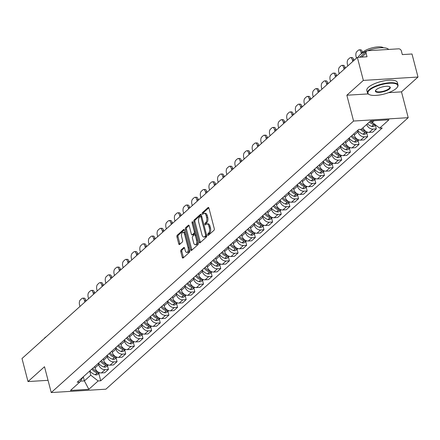 <?xml version="1.0" encoding="UTF-8"?>
<svg xmlns="http://www.w3.org/2000/svg" width="440" height="440" viewBox="0 0 440 440"><rect width="100%" height="100%" fill="white"/><g stroke="black" fill="none" stroke-linecap="round" stroke-linejoin="round"><path stroke-width="0.66" d="M207.653 234.982A0.869 0.429 -93.5 0 0 208.087 235.505A0.869 0.429 -93.5 0 0 208.241 235.433L214.022 230.247A1.238 0.616 -93.5 0 0 214.269 228.624L208.94 208.17A1.238 0.616 -93.5 0 0 208.318 207.422A1.238 0.616 -93.5 0 0 208.098 207.521L202.323 212.707A0.869 0.429 -93.5 0 0 202.147 213.846A0.869 0.429 -93.5 0 0 202.582 214.368A0.869 0.429 -93.5 0 0 202.736 214.297L203.484 213.626A3.966 1.969 -93.5 0 1 204.188 213.306A3.966 1.969 -93.5 0 1 206.173 215.699L206.619 217.404A3.966 1.969 -93.5 0 1 205.821 222.602L205.079 223.278A0.869 0.429 -93.5 0 0 204.903 224.411A0.869 0.429 -93.5 0 0 205.337 224.939A0.869 0.429 -93.5 0 0 205.491 224.868L206.239 224.197A3.966 1.969 -93.5 0 1 206.943 223.878A3.966 1.969 -93.5 0 1 208.923 226.27L209.369 227.975A3.966 1.969 -93.5 0 1 208.577 233.173L207.829 233.844A0.869 0.429 -93.5 0 0 207.653 234.982M206.943 223.878L208.032 223.806A3.966 1.969 -93.5 0 1 210.018 226.204L210.463 227.904A3.966 1.969 -93.5 0 1 209.671 233.107L208.923 233.778A0.869 0.429 -93.5 0 0 208.747 234.916A0.869 0.429 -93.5 0 0 208.764 234.966M208.802 207.801L203.418 212.641A0.869 0.429 -93.5 0 0 203.242 213.78A0.869 0.429 -93.5 0 0 203.258 213.829M204.188 213.306L205.282 213.24A3.966 1.969 -93.5 0 1 207.268 215.633L207.708 217.338A3.966 1.969 -93.5 0 1 206.916 222.536L206.168 223.207A0.869 0.429 -93.5 0 0 205.997 224.345A0.869 0.429 -93.5 0 0 206.008 224.4M181.022 249.992A1.238 0.616 -93.5 0 0 180.774 251.62L182.27 257.356A1.238 0.616 -93.5 0 0 182.892 258.104A1.238 0.616 -93.5 0 0 183.112 258.005L189.524 252.241A1.238 0.616 -93.5 0 0 189.772 250.619L184.443 230.164A1.238 0.616 -93.5 0 0 183.827 229.416A1.238 0.616 -93.5 0 0 183.607 229.515L177.188 235.279A1.238 0.616 -93.5 0 0 176.941 236.902L178.745 243.837A1.238 0.616 -93.5 0 0 179.366 244.585A1.238 0.616 -93.5 0 0 179.586 244.481L182.331 242.017A1.238 0.616 -93.5 0 0 182.578 240.394L181.687 236.957A3.311 1.645 -93.5 0 1 182.936 232.342A3.311 1.645 -93.5 0 1 184.597 234.344L188.1 247.808A3.311 1.645 -93.5 0 1 186.852 252.423A3.311 1.645 -93.5 0 1 185.191 250.421L184.608 248.177A1.238 0.616 -93.5 0 0 183.986 247.429A1.238 0.616 -93.5 0 0 183.766 247.528L181.022 249.992L182.116 249.926A1.238 0.616 -93.5 0 0 181.869 251.554L183.365 257.29A1.238 0.616 -93.5 0 0 183.502 257.653M388.548 92.659L401.495 91.861L418 77.038L363.352 80.404L346.847 95.227L353.573 121.044L51.233 392.552L44.506 366.735L28 381.563L22 358.523L357.352 57.365L367.026 56.771L366.091 53.18L361.73 57.096M363.352 80.404L357.352 57.365M199.177 242.171A1.238 0.616 -93.5 0 0 199.799 242.919A1.238 0.616 -93.5 0 0 200.019 242.82L206.437 237.056A1.238 0.616 -93.5 0 0 206.685 235.433L201.355 214.979A1.238 0.616 -93.5 0 0 200.734 214.231A1.238 0.616 -93.5 0 0 200.514 214.33L194.101 220.094A1.238 0.616 -93.5 0 0 193.853 221.716L199.177 242.171L200.272 242.105A1.238 0.616 -93.5 0 0 200.409 242.468M197.978 244.651L191.565 250.415A1.238 0.616 -93.5 0 1 191.345 250.514A1.238 0.616 -93.5 0 1 190.724 249.766L185.394 229.312A1.238 0.616 -93.5 0 1 185.642 227.684L188.392 225.22A1.238 0.616 -93.5 0 1 188.612 225.121A1.238 0.616 -93.5 0 1 189.228 225.869L191.389 234.163A1.238 0.616 -93.5 0 0 192.011 234.911A1.238 0.616 -93.5 0 0 192.231 234.812L194.051 233.178A1.238 0.616 -93.5 0 0 194.299 231.55L192.049 222.915A0.869 0.429 -93.5 0 1 192.379 221.705A0.869 0.429 -93.5 0 1 192.814 222.233L198.226 243.029A1.238 0.616 -93.5 0 1 197.978 244.651M418 77.038L412 53.999L402.325 54.599L401.39 51.007A2.525 2.035 48.1 0 0 398.602 48.829L367.675 50.732A2.525 2.035 48.1 0 0 366.591 51.172A2.525 2.035 48.1 0 0 366.091 53.18M401.495 91.861L408.216 117.678L105.88 389.186L51.233 392.552M28 381.563L48.048 380.325M363.017 127.738A5.803 4.686 48.1 0 0 369.32 132.369L372.977 129.085A5.803 4.686 -131.9 0 1 366.674 124.454M372.977 129.085L376.31 128.882L375.331 125.125M369.32 132.369L372.653 132.165L376.31 128.882M366.691 132.886L367.67 136.642L364.337 136.846A5.803 4.686 -131.9 0 1 357.918 131.829L357.572 130.482M353.914 133.766L354.266 135.113A5.803 4.686 48.1 0 0 360.679 140.129L364.012 139.92L367.67 136.642M358.05 140.646L359.029 144.397L355.691 144.606A5.803 4.686 -131.9 0 1 349.277 139.59L348.925 138.243M345.274 141.526L345.62 142.874A5.803 4.686 48.1 0 0 352.039 147.889L355.372 147.68L359.029 144.397M349.409 148.406L350.383 152.157L347.05 152.367A5.803 4.686 -131.9 0 1 340.637 147.351L340.285 146.003M336.627 149.287L336.98 150.634A5.803 4.686 48.1 0 0 343.398 155.65L346.731 155.441L350.383 152.157M340.764 156.167L341.743 159.918L338.409 160.127A5.803 4.686 -131.9 0 1 331.997 155.111L331.645 153.764M327.987 157.047L328.339 158.395A5.803 4.686 48.1 0 0 334.752 163.411L338.085 163.202L341.743 159.918M332.123 163.928L333.102 167.679L329.769 167.888A5.803 4.686 -131.9 0 1 323.356 162.871L323.004 161.524M319.347 164.808L319.699 166.155A5.803 4.686 48.1 0 0 326.111 171.171L329.445 170.962L333.102 167.679M323.483 171.688L324.462 175.439L321.129 175.648A5.803 4.686 -131.9 0 1 314.71 170.632L314.364 169.285M310.706 172.568L311.058 173.916A5.803 4.686 48.1 0 0 317.471 178.931L320.804 178.722L324.462 175.439M314.842 179.448L315.821 183.2L312.488 183.409A5.803 4.686 -131.9 0 1 306.07 178.393L305.723 177.045M302.066 180.329L302.418 181.676A5.803 4.686 48.1 0 0 308.831 186.687L312.164 186.483L315.821 183.2M306.202 187.209L307.18 190.96L303.842 191.169A5.803 4.686 -131.9 0 1 297.429 186.153L297.077 184.806M293.425 188.089L293.772 189.431A5.803 4.686 48.1 0 0 300.19 194.447L303.523 194.244L307.18 190.96M297.561 194.97L298.534 198.721L295.202 198.924A5.803 4.686 -131.9 0 1 288.789 193.908L288.437 192.566M284.779 195.85L285.131 197.191A5.803 4.686 48.1 0 0 291.55 202.208L294.882 202.004L298.534 198.721M288.915 202.725L289.894 206.481L286.561 206.685A5.803 4.686 -131.9 0 1 280.148 201.669L279.796 200.327M276.139 203.61L276.49 204.952A5.803 4.686 48.1 0 0 282.904 209.968L286.236 209.764L289.894 206.481M280.274 210.485L281.254 214.242L277.921 214.445A5.803 4.686 -131.9 0 1 271.507 209.429L271.156 208.087M267.498 211.365L267.85 212.713A5.803 4.686 48.1 0 0 274.263 217.729L277.596 217.525L281.254 214.242M271.634 218.246L272.613 222.002L269.28 222.206A5.803 4.686 -131.9 0 1 262.862 217.19L262.515 215.842M258.858 219.126L259.21 220.473A5.803 4.686 48.1 0 0 265.623 225.489L268.956 225.286L272.613 222.002M262.994 226.006L263.973 229.763L260.639 229.966A5.803 4.686 -131.9 0 1 254.221 224.95L253.875 223.603M250.217 226.886L250.569 228.234A5.803 4.686 48.1 0 0 256.982 233.25L260.315 233.046L263.973 229.763M254.353 233.767L255.327 237.523L251.994 237.727A5.803 4.686 -131.9 0 1 245.581 232.711L245.229 231.363M241.577 234.647L241.923 235.994A5.803 4.686 48.1 0 0 248.341 241.01L251.674 240.806L255.327 237.523M245.713 241.527L246.686 245.284L243.353 245.487A5.803 4.686 -131.9 0 1 236.94 240.471L236.588 239.124M232.931 242.407L233.282 243.755A5.803 4.686 48.1 0 0 239.701 248.771L243.034 248.567L246.686 245.284M237.066 249.288L238.046 253.044L234.713 253.248A5.803 4.686 -131.9 0 1 228.299 248.232L227.948 246.884M224.29 250.168L224.642 251.515A5.803 4.686 48.1 0 0 231.055 256.531L234.388 256.328L238.046 253.044M228.426 257.048L229.405 260.805L226.072 261.008A5.803 4.686 -131.9 0 1 219.659 255.992L219.307 254.645M215.65 257.928L216.002 259.276A5.803 4.686 48.1 0 0 222.415 264.291L225.748 264.088L229.405 260.805M219.786 264.809L220.764 268.565L217.431 268.769A5.803 4.686 -131.9 0 1 211.013 263.753L210.667 262.405M207.009 265.689L207.361 267.036A5.803 4.686 48.1 0 0 213.774 272.052L217.107 271.849L220.764 268.565M211.145 272.569L212.124 276.326L208.791 276.529A5.803 4.686 -131.9 0 1 202.373 271.513L202.026 270.166M198.369 273.449L198.721 274.797A5.803 4.686 48.1 0 0 205.134 279.812L208.466 279.609L212.124 276.326M202.505 280.329L203.478 284.086L200.145 284.29A5.803 4.686 -131.9 0 1 193.732 279.274L193.38 277.926M189.728 281.21L190.075 282.557A5.803 4.686 48.1 0 0 196.493 287.573L199.826 287.37L203.478 284.086M193.864 288.09L194.838 291.847L191.505 292.05A5.803 4.686 -131.9 0 1 185.091 287.034L184.74 285.687M181.082 288.97L181.434 290.318A5.803 4.686 48.1 0 0 187.853 295.334L191.186 295.125L194.838 291.847M185.218 295.851L186.197 299.602L182.864 299.811A5.803 4.686 -131.9 0 1 176.451 294.795L176.099 293.447M172.441 296.731L172.794 298.078A5.803 4.686 48.1 0 0 179.207 303.094L182.54 302.885L186.197 299.602M176.578 303.611L177.556 307.362L174.224 307.571A5.803 4.686 -131.9 0 1 167.811 302.555L167.459 301.208M163.801 304.491L164.153 305.839A5.803 4.686 48.1 0 0 170.566 310.855L173.899 310.645L177.556 307.362M167.937 311.372L168.916 315.123L165.583 315.332A5.803 4.686 -131.9 0 1 159.165 310.316L158.818 308.968M155.161 312.252L155.513 313.599A5.803 4.686 48.1 0 0 161.926 318.615L165.259 318.406L168.916 315.123M159.297 319.132L160.276 322.883L156.943 323.092A5.803 4.686 -131.9 0 1 150.524 318.076L150.178 316.729M146.52 320.012L146.872 321.36A5.803 4.686 48.1 0 0 153.285 326.375L156.618 326.166L160.276 322.883M150.656 326.893L151.63 330.644L148.297 330.853A5.803 4.686 -131.9 0 1 141.884 325.837L141.531 324.489M137.88 327.773L138.226 329.12A5.803 4.686 48.1 0 0 144.645 334.136L147.978 333.927L151.63 330.644M142.01 334.653L142.989 338.404L139.656 338.613A5.803 4.686 -131.9 0 1 133.243 333.597L132.891 332.25M129.234 335.533L129.586 336.881A5.803 4.686 48.1 0 0 136.004 341.891L139.337 341.688L142.989 338.404M133.37 342.414L134.349 346.165L131.016 346.368A5.803 4.686 -131.9 0 1 124.603 341.358L124.251 340.01M120.593 343.293L120.945 344.636A5.803 4.686 48.1 0 0 127.358 349.652L130.691 349.448L134.349 346.165M124.729 350.168L125.708 353.925L122.375 354.129A5.803 4.686 -131.9 0 1 115.962 349.113L115.61 347.77M111.953 351.054L112.305 352.396A5.803 4.686 48.1 0 0 118.718 357.412L122.051 357.209L125.708 353.925M116.089 357.929L117.068 361.686L113.735 361.889A5.803 4.686 -131.9 0 1 107.316 356.873L106.97 355.531M103.312 358.815L103.664 360.157A5.803 4.686 48.1 0 0 110.077 365.173L113.41 364.969L117.068 361.686M107.448 365.69L108.427 369.446L105.094 369.65A5.803 4.686 -131.9 0 1 98.675 364.634L98.329 363.292M94.672 366.57L95.024 367.917A5.803 4.686 48.1 0 0 101.437 372.933L104.77 372.73L108.427 369.446M371.872 120.846L372.273 122.37L374.121 120.709M80.399 381.139L84.387 380.897L90.761 375.172L98.148 380.952L88.842 389.312L70.483 390.44L79.788 382.085L77.22 382.245L358.732 129.437L361.3 129.278L370.607 120.923L388.966 119.79L379.66 128.15L372.273 122.37M98.148 380.952L100.716 380.793L382.228 127.991L379.66 128.15M353.573 121.044L408.216 117.678M346.847 95.227L368.132 93.918M83.314 376.772L84.387 380.897L88.842 389.312M90.761 375.172L89.683 371.047M98.808 373.45L100.716 380.793M79.788 382.085L83.094 376.97M201.218 214.615L195.19 220.028A1.238 0.616 -93.5 0 0 194.942 221.65L200.272 242.105M205.425 236.005A0.869 0.429 -93.5 0 0 205.596 234.867L200.921 216.915A0.869 0.429 -93.5 0 0 200.486 216.387A0.869 0.429 -93.5 0 0 200.332 216.458L199.546 217.168A3.966 1.969 -93.5 0 0 198.748 222.365L201.949 234.641A3.966 1.969 -93.5 0 0 203.929 237.034A3.966 1.969 -93.5 0 0 204.633 236.715L205.425 236.005L206.514 235.939A0.869 0.429 -93.5 0 0 206.707 235.543M201.713 216.354A0.869 0.429 -93.5 0 0 201.581 216.321A0.869 0.429 -93.5 0 0 201.427 216.392M203.929 237.034L205.024 236.962A3.966 1.969 -93.5 0 0 205.728 236.643L204.633 236.715M206.514 235.939L205.728 236.643M189.096 225.506L186.736 227.618A1.238 0.616 -93.5 0 0 186.489 229.246L191.818 249.695A1.238 0.616 -93.5 0 0 191.956 250.063M192.874 234.773A1.238 0.616 -93.5 0 0 193.105 234.845A1.238 0.616 -93.5 0 0 193.325 234.746L195.146 233.107A1.238 0.616 -93.5 0 0 195.454 232.364M193.633 242.77A3.311 1.645 -93.5 0 0 195.288 244.772A3.311 1.645 -93.5 0 0 196.543 240.157L195.305 235.417A1.238 0.616 -93.5 0 0 194.684 234.669A1.238 0.616 -93.5 0 0 194.464 234.768L192.643 236.401A1.238 0.616 -93.5 0 0 192.396 238.029L193.633 242.77M195.288 244.772L196.383 244.706A3.311 1.645 -93.5 0 0 197.835 241.511M196.064 234.713A1.238 0.616 -93.5 0 0 195.778 234.597A1.238 0.616 -93.5 0 0 195.558 234.702M184.47 247.814L182.116 249.926M186.852 252.423L187.946 252.357A3.311 1.645 -93.5 0 0 189.393 249.161M185.213 233.107A3.311 1.645 -93.5 0 0 184.03 232.276L182.936 232.342M184.311 229.801L178.282 235.213A1.238 0.616 -93.5 0 0 178.035 236.836L179.839 243.766A1.238 0.616 -93.5 0 0 179.977 244.134M369.446 121.963A9.592 7.744 48.1 0 0 373.742 124.586L373.901 124.636A3.185 2.574 48.1 0 0 375.293 124.735M367.428 123.778A9.592 7.744 48.1 0 0 371.718 126.401L371.882 126.451A3.185 2.574 48.1 0 0 374.314 126.038L375.546 124.933M373.56 123.376A9.592 7.744 -131.9 0 1 370.332 121.171M362.543 52.547L362.417 52.074A3.784 1.881 -93.5 0 0 360.525 49.786L359.106 49.874A3.784 1.881 -93.5 0 0 358.435 50.177L356.824 51.623A3.784 1.881 86.5 0 0 356.07 56.584L356.477 58.152M359.106 49.874A3.784 1.881 -93.5 0 1 360.998 52.157L361.416 53.752M360.421 129.333A9.592 7.744 48.1 0 0 365.101 132.347L365.261 132.396A3.185 2.574 48.1 0 0 367.488 132.143M357.715 130.35A9.592 7.744 48.1 0 0 363.077 134.162L363.236 134.211A3.185 2.574 48.1 0 0 365.668 133.799L367.51 132.149M366.3 131.648A3.185 2.574 -131.9 0 1 366.146 131.599L365.986 131.549A9.592 7.744 -131.9 0 1 361.691 128.931M353.936 60.434L353.777 59.835A3.784 1.881 -93.5 0 0 351.885 57.547L350.466 57.635A3.784 1.881 -93.5 0 0 349.789 57.937L348.183 59.384A3.784 1.881 86.5 0 0 347.43 64.344L347.837 65.912M350.466 57.635A3.784 1.881 -93.5 0 1 352.358 59.917L352.764 61.485M351.098 136.296A9.592 7.744 48.1 0 0 356.455 140.107L356.62 140.157A3.185 2.574 48.1 0 0 358.848 139.904M349.074 138.111A9.592 7.744 48.1 0 0 354.437 141.922L354.596 141.972A3.185 2.574 48.1 0 0 357.027 141.559L358.87 139.909M357.66 139.409A3.185 2.574 -131.9 0 1 357.506 139.359L357.346 139.31A9.592 7.744 -131.9 0 1 351.984 135.498M345.296 68.195L345.136 67.59A3.784 1.881 -93.5 0 0 343.244 65.307L341.82 65.395A3.784 1.881 -93.5 0 0 341.149 65.698L339.543 67.144A3.784 1.881 86.5 0 0 338.784 72.105L339.196 73.672M341.82 65.395A3.784 1.881 -93.5 0 1 343.717 67.678L344.124 69.245M347.98 147.917A3.185 2.574 48.1 0 0 350.207 147.664L348.387 149.32A3.185 2.574 48.1 0 1 345.956 149.732L347.815 147.868A9.592 7.744 48.1 0 1 342.452 144.056M349.014 147.163A3.185 2.574 -131.9 0 1 348.865 147.12L348.7 147.07A9.592 7.744 -131.9 0 1 343.343 143.259M336.655 75.955L336.495 75.35A3.784 1.881 -93.5 0 0 334.604 73.068L333.179 73.156A3.784 1.881 -93.5 0 0 332.508 73.458L330.902 74.899A3.784 1.881 86.5 0 0 330.143 79.866L330.555 81.433M340.434 145.871A9.592 7.744 48.1 0 0 345.796 149.683L345.956 149.732M333.179 73.156A3.784 1.881 -93.5 0 1 335.077 75.438L335.484 77.005M339.339 155.678A3.185 2.574 48.1 0 0 341.567 155.424L339.746 157.08A3.185 2.574 48.1 0 1 337.315 157.493L339.174 155.628A9.592 7.744 48.1 0 1 333.812 151.816M340.373 154.924A3.185 2.574 -131.9 0 1 340.225 154.88L340.06 154.831A9.592 7.744 -131.9 0 1 334.697 151.019M328.009 83.716L327.855 83.111A3.784 1.881 -93.5 0 0 325.958 80.828L324.539 80.916A3.784 1.881 -93.5 0 0 323.868 81.219L322.262 82.66A3.784 1.881 86.5 0 0 321.502 87.626L321.909 89.194M331.793 153.632A9.592 7.744 48.1 0 0 337.156 157.443L337.315 157.493M324.539 80.916A3.784 1.881 -93.5 0 1 326.43 83.199L326.843 84.766M325.171 159.577A9.592 7.744 48.1 0 0 330.534 163.389L330.693 163.438A3.185 2.574 48.1 0 0 332.926 163.185M323.147 161.392A9.592 7.744 48.1 0 0 328.51 165.204L328.675 165.253A3.185 2.574 48.1 0 0 331.106 164.84L332.943 163.191M331.733 162.685A3.185 2.574 -131.9 0 1 331.584 162.641L331.419 162.591A9.592 7.744 -131.9 0 1 326.057 158.78M319.368 91.476L319.215 90.871A3.784 1.881 -93.5 0 0 317.317 88.589L315.898 88.677A3.784 1.881 -93.5 0 0 315.227 88.979L313.621 90.42A3.784 1.881 86.5 0 0 312.862 95.387L313.269 96.954M315.898 88.677A3.784 1.881 -93.5 0 1 317.79 90.959L318.202 92.526M369.512 90.151A15.395 4.895 165.4 0 0 369.226 94.573A15.395 4.895 165.4 0 0 382.514 94.446A15.395 4.895 165.4 0 0 396.176 88.506A15.395 4.895 165.4 0 0 397.293 87.263A15.395 4.895 165.4 0 0 388.174 83.375A15.395 4.895 165.4 0 0 369.512 90.151M369.023 94.463A15.774 5.016 -14.6 0 1 368.797 94.353A15.774 5.016 -14.6 0 1 367.493 92.956A15.774 5.016 -14.6 0 1 369.094 89.821A15.774 5.016 -14.6 0 1 385.699 83.226A15.774 5.016 -14.6 0 1 398.019 85.003A15.774 5.016 -14.6 0 1 397.557 86.862A15.774 5.016 -14.6 0 1 397.419 87.065M376.178 89.738A7.695 2.448 -14.6 0 1 383.009 86.768A7.695 2.448 -14.6 0 1 389.653 86.702A7.695 2.448 -14.6 0 1 389.51 88.918A7.695 2.448 -14.6 0 1 380.182 92.301A7.695 2.448 -14.6 0 1 375.623 90.359A7.695 2.448 -14.6 0 1 376.178 89.738M375.771 90.156A7.321 2.327 165.4 0 0 375.672 90.822A7.321 2.327 165.4 0 0 381.392 91.647A7.321 2.327 165.4 0 0 389.092 88.589A7.321 2.327 165.4 0 0 389.834 87.137A7.321 2.327 165.4 0 0 389.422 86.597M358.353 57.305A15.774 5.016 -14.6 0 1 359.986 54.857A15.774 5.016 -14.6 0 1 366.911 50.941M362.049 53.339A11.357 3.614 -14.6 0 1 363.116 51.959A11.357 3.614 -14.6 0 1 373.813 47.449A11.357 3.614 -14.6 0 1 383.444 47.767M367.493 92.956L366.828 90.409A15.774 5.016 -14.6 0 1 368.429 87.274A15.774 5.016 -14.6 0 1 385.033 80.68A15.774 5.016 -14.6 0 1 397.353 82.456L398.019 85.003M367.301 50.793A15.774 5.016 -14.6 0 1 388.619 49.445M40.882 341.567A15.774 5.016 -14.6 0 1 41.806 340.593A15.774 5.016 -14.6 0 1 43.071 339.598M44.038 338.729A11.357 3.614 -14.6 0 1 44.935 337.695A11.357 3.614 -14.6 0 1 46.382 336.627M316.531 167.338A9.592 7.744 48.1 0 0 321.893 171.144L322.053 171.198A3.185 2.574 48.1 0 0 324.286 170.946M314.507 169.153A9.592 7.744 48.1 0 0 319.869 172.964L320.034 173.014A3.185 2.574 48.1 0 0 322.465 172.601L324.302 170.951M323.092 170.445A3.185 2.574 -131.9 0 1 322.938 170.401L322.779 170.352A9.592 7.744 -131.9 0 1 317.416 166.54M310.728 99.237L310.569 98.632A3.784 1.881 -93.5 0 0 308.677 96.349L307.257 96.437A3.784 1.881 -93.5 0 0 306.587 96.74L304.975 98.181A3.784 1.881 86.5 0 0 304.222 103.147L304.629 104.715M307.257 96.437A3.784 1.881 -93.5 0 1 309.15 98.72L309.557 100.287M307.89 175.098A9.592 7.744 48.1 0 0 313.252 178.904L313.412 178.959A3.185 2.574 48.1 0 0 315.639 178.706M305.866 176.913A9.592 7.744 48.1 0 0 311.229 180.725L311.388 180.774A3.185 2.574 48.1 0 0 313.819 180.362L315.661 178.712M314.452 178.206A3.185 2.574 -131.9 0 1 314.298 178.162L314.138 178.112A9.592 7.744 -131.9 0 1 308.776 174.301M302.088 106.997L301.928 106.392A3.784 1.881 -93.5 0 0 300.036 104.109L298.617 104.192A3.784 1.881 -93.5 0 0 297.941 104.5L296.334 105.941A3.784 1.881 86.5 0 0 295.581 110.908L295.988 112.475M298.617 104.192A3.784 1.881 -93.5 0 1 300.509 106.48L300.916 108.047M304.772 186.72A3.185 2.574 48.1 0 0 306.999 186.466L305.179 188.122A3.185 2.574 48.1 0 1 302.748 188.535L304.607 186.665A9.592 7.744 48.1 0 1 299.25 182.859M305.811 185.966A3.185 2.574 -131.9 0 1 305.657 185.922L305.498 185.873A9.592 7.744 -131.9 0 1 300.135 182.061M293.447 114.758L293.288 114.153A3.784 1.881 -93.5 0 0 291.395 111.87L289.971 111.953A3.784 1.881 -93.5 0 0 289.3 112.261L287.694 113.702A3.784 1.881 86.5 0 0 286.935 118.668L287.348 120.236M297.226 184.674A9.592 7.744 48.1 0 0 302.588 188.48L302.748 188.535M289.971 111.953A3.784 1.881 -93.5 0 1 291.868 114.241L292.276 115.808M290.604 190.619A9.592 7.744 48.1 0 0 295.966 194.425L296.131 194.48A3.185 2.574 48.1 0 0 298.359 194.227M288.585 192.434A9.592 7.744 48.1 0 0 293.948 196.24L294.107 196.295A3.185 2.574 48.1 0 0 296.538 195.882L298.375 194.233M297.165 193.727A3.185 2.574 -131.9 0 1 297.017 193.683L296.852 193.633A9.592 7.744 -131.9 0 1 291.495 189.822M284.807 122.518L284.647 121.913A3.784 1.881 -93.5 0 0 282.755 119.625L281.331 119.713A3.784 1.881 -93.5 0 0 280.66 120.021L279.054 121.462A3.784 1.881 86.5 0 0 278.295 126.429L278.707 127.996M281.331 119.713A3.784 1.881 -93.5 0 1 283.228 122.001L283.635 123.569M281.963 198.38A9.592 7.744 48.1 0 0 287.326 202.186L287.491 202.24A3.185 2.574 48.1 0 0 289.718 201.988M279.945 200.195A9.592 7.744 48.1 0 0 285.307 204.001L285.466 204.056A3.185 2.574 48.1 0 0 287.898 203.643L289.735 201.993M288.525 201.487A3.185 2.574 -131.9 0 1 288.376 201.443L288.211 201.394A9.592 7.744 -131.9 0 1 282.849 197.582M276.161 130.279L276.007 129.674A3.784 1.881 -93.5 0 0 274.109 127.386L272.69 127.474A3.784 1.881 -93.5 0 0 272.019 127.782L270.413 129.222A3.784 1.881 86.5 0 0 269.654 134.189L270.061 135.757M272.69 127.474A3.784 1.881 -93.5 0 1 274.582 129.762L274.995 131.329M273.322 206.14A9.592 7.744 48.1 0 0 278.685 209.946L278.845 210.001A3.185 2.574 48.1 0 0 281.078 209.748M271.298 207.955A9.592 7.744 48.1 0 0 276.661 211.761L276.826 211.816A3.185 2.574 48.1 0 0 279.257 211.404L281.094 209.754M279.884 209.248A3.185 2.574 -131.9 0 1 279.736 209.204L279.571 209.149A9.592 7.744 -131.9 0 1 274.208 205.343M267.52 138.039L267.366 137.434A3.784 1.881 -93.5 0 0 265.469 135.146L264.05 135.234A3.784 1.881 -93.5 0 0 263.379 135.542L261.773 136.983A3.784 1.881 86.5 0 0 261.014 141.95L261.421 143.517M264.05 135.234A3.784 1.881 -93.5 0 1 265.942 137.522L266.354 139.09M264.682 213.901A9.592 7.744 48.1 0 0 270.045 217.707L270.204 217.762A3.185 2.574 48.1 0 0 272.437 217.509M262.658 215.716A9.592 7.744 48.1 0 0 268.021 219.522L268.186 219.577A3.185 2.574 48.1 0 0 270.617 219.164L272.454 217.514M271.244 217.008A3.185 2.574 -131.9 0 1 271.089 216.964L270.93 216.909A9.592 7.744 -131.9 0 1 265.568 213.103M258.88 145.799L258.72 145.195A3.784 1.881 -93.5 0 0 256.828 142.906L255.409 142.995A3.784 1.881 -93.5 0 0 254.738 143.303L253.127 144.744A3.784 1.881 86.5 0 0 252.373 149.71L252.78 151.278M255.409 142.995A3.784 1.881 -93.5 0 1 257.301 145.282L257.708 146.85M256.041 221.656A9.592 7.744 48.1 0 0 261.404 225.467L261.564 225.522A3.185 2.574 48.1 0 0 263.791 225.269M254.018 223.476A9.592 7.744 48.1 0 0 259.38 227.282L259.54 227.337A3.185 2.574 48.1 0 0 261.971 226.924L263.813 225.275M262.603 224.769A3.185 2.574 -131.9 0 1 262.449 224.725L262.29 224.67A9.592 7.744 -131.9 0 1 256.927 220.864M250.239 153.56L250.08 152.955A3.784 1.881 -93.5 0 0 248.188 150.667L246.769 150.755A3.784 1.881 -93.5 0 0 246.092 151.063L244.486 152.504A3.784 1.881 86.5 0 0 243.733 157.471L244.139 159.038M246.769 150.755A3.784 1.881 -93.5 0 1 248.661 153.043L249.068 154.611M247.401 229.416A9.592 7.744 48.1 0 0 252.758 233.228L252.923 233.277A3.185 2.574 48.1 0 0 255.151 233.03M245.377 231.237A9.592 7.744 48.1 0 0 250.74 235.043L250.899 235.098A3.185 2.574 48.1 0 0 253.33 234.685L255.173 233.035M253.963 232.529A3.185 2.574 -131.9 0 1 253.809 232.485L253.649 232.43A9.592 7.744 -131.9 0 1 248.287 228.624M241.599 161.321L241.439 160.715A3.784 1.881 -93.5 0 0 239.547 158.428L238.123 158.516A3.784 1.881 -93.5 0 0 237.452 158.823L235.846 160.264A3.784 1.881 86.5 0 0 235.087 165.231L235.499 166.798M238.123 158.516A3.784 1.881 -93.5 0 1 240.02 160.804L240.427 162.371M238.755 237.177A9.592 7.744 48.1 0 0 244.118 240.988L244.282 241.038A3.185 2.574 48.1 0 0 246.51 240.79M236.737 238.992A9.592 7.744 48.1 0 0 242.099 242.803L242.259 242.858A3.185 2.574 48.1 0 0 244.69 242.446L246.527 240.796M245.316 240.29A3.185 2.574 -131.9 0 1 245.168 240.246L245.003 240.191A9.592 7.744 -131.9 0 1 239.646 236.385M232.958 169.081L232.799 168.476A3.784 1.881 -93.5 0 0 230.907 166.188L229.482 166.276A3.784 1.881 -93.5 0 0 228.811 166.584L227.205 168.025A3.784 1.881 86.5 0 0 226.446 172.992L226.859 174.559M229.482 166.276A3.784 1.881 -93.5 0 1 231.38 168.564L231.787 170.132M235.642 248.798A3.185 2.574 48.1 0 0 237.87 248.551L236.049 250.206A3.185 2.574 48.1 0 1 233.618 250.619L235.477 248.749A9.592 7.744 48.1 0 1 230.115 244.937M236.676 248.05A3.185 2.574 -131.9 0 1 236.528 248.006L236.363 247.951A9.592 7.744 -131.9 0 1 231 244.145M224.312 176.841L224.158 176.237A3.784 1.881 -93.5 0 0 222.261 173.948L220.841 174.037A3.784 1.881 -93.5 0 0 220.171 174.345L218.565 175.786A3.784 1.881 86.5 0 0 217.806 180.752L218.213 182.32M228.096 246.752A9.592 7.744 48.1 0 0 233.453 250.564L233.618 250.619M220.841 174.037A3.784 1.881 -93.5 0 1 222.734 176.325L223.146 177.892M226.996 256.559A3.185 2.574 48.1 0 0 229.229 256.305L227.409 257.966A3.185 2.574 48.1 0 1 224.978 258.374L226.837 256.509A9.592 7.744 48.1 0 1 221.474 252.698M228.036 255.811A3.185 2.574 -131.9 0 1 227.887 255.767L227.722 255.712A9.592 7.744 -131.9 0 1 222.36 251.906M215.672 184.602L215.518 183.997A3.784 1.881 -93.5 0 0 213.62 181.709L212.201 181.797A3.784 1.881 -93.5 0 0 211.53 182.1L209.924 183.546A3.784 1.881 86.5 0 0 209.165 188.513L209.572 190.08M219.45 254.513A9.592 7.744 48.1 0 0 224.813 258.324L224.978 258.374M212.201 181.797A3.784 1.881 -93.5 0 1 214.093 184.085L214.506 185.653M212.834 260.458A9.592 7.744 48.1 0 0 218.196 264.27L218.356 264.319A3.185 2.574 48.1 0 0 220.589 264.066M210.81 262.273A9.592 7.744 48.1 0 0 216.172 266.085L216.337 266.134A3.185 2.574 48.1 0 0 218.768 265.727L220.605 264.072M219.395 263.571A3.185 2.574 -131.9 0 1 219.241 263.527L219.082 263.472A9.592 7.744 -131.9 0 1 213.719 259.666M207.031 192.357L206.872 191.757A3.784 1.881 -93.5 0 0 204.98 189.47L203.561 189.558A3.784 1.881 -93.5 0 0 202.889 189.86L201.278 191.306A3.784 1.881 86.5 0 0 200.524 196.273L200.931 197.835M203.561 189.558A3.784 1.881 -93.5 0 1 205.453 191.846L205.86 193.413M204.193 268.219A9.592 7.744 48.1 0 0 209.556 272.03L209.715 272.079A3.185 2.574 48.1 0 0 211.943 271.827M202.169 270.034A9.592 7.744 48.1 0 0 207.531 273.845L207.691 273.895A3.185 2.574 48.1 0 0 210.122 273.482L211.965 271.832M210.755 271.332A3.185 2.574 -131.9 0 1 210.601 271.288L210.441 271.233A9.592 7.744 -131.9 0 1 205.079 267.421M198.391 200.118L198.231 199.518A3.784 1.881 -93.5 0 0 196.339 197.23L194.92 197.318A3.784 1.881 -93.5 0 0 194.244 197.621L192.638 199.067A3.784 1.881 86.5 0 0 191.884 204.028L192.291 205.596M194.92 197.318A3.784 1.881 -93.5 0 1 196.812 199.601L197.219 201.168M201.075 279.84A3.185 2.574 48.1 0 0 203.302 279.587L201.482 281.243A3.185 2.574 48.1 0 1 199.051 281.655L200.91 279.791A9.592 7.744 48.1 0 1 195.553 275.979M202.114 279.092A3.185 2.574 -131.9 0 1 201.96 279.043L201.801 278.993A9.592 7.744 -131.9 0 1 196.438 275.182M189.75 207.878L189.59 207.279A3.784 1.881 -93.5 0 0 187.698 204.99L186.274 205.079A3.784 1.881 -93.5 0 0 185.603 205.381L183.997 206.828A3.784 1.881 86.5 0 0 183.238 211.789L183.651 213.356M193.529 277.794A9.592 7.744 48.1 0 0 198.891 281.606L199.051 281.655M186.274 205.079A3.784 1.881 -93.5 0 1 188.172 207.361L188.579 208.929M192.434 287.601A3.185 2.574 48.1 0 0 194.662 287.348L192.841 289.003A3.185 2.574 48.1 0 1 190.41 289.416L192.269 287.551A9.592 7.744 48.1 0 1 186.906 283.74M193.468 286.853A3.185 2.574 -131.9 0 1 193.32 286.803L193.155 286.754A9.592 7.744 -131.9 0 1 187.792 282.942M181.11 215.639L180.95 215.034A3.784 1.881 -93.5 0 0 179.058 212.751L177.634 212.839A3.784 1.881 -93.5 0 0 176.963 213.142L175.357 214.588A3.784 1.881 86.5 0 0 174.597 219.549L175.005 221.117M184.888 285.555A9.592 7.744 48.1 0 0 190.251 289.366L190.41 289.416M177.634 212.839A3.784 1.881 -93.5 0 1 179.531 215.122L179.938 216.689M178.266 291.5A9.592 7.744 48.1 0 0 183.629 295.312L183.794 295.361A3.185 2.574 48.1 0 0 186.021 295.108M176.248 293.315A9.592 7.744 48.1 0 0 181.605 297.127L181.77 297.176A3.185 2.574 48.1 0 0 184.201 296.764L186.038 295.114M184.828 294.608A3.185 2.574 -131.9 0 1 184.679 294.564L184.514 294.514A9.592 7.744 -131.9 0 1 179.152 290.702M172.464 223.399L172.31 222.794A3.784 1.881 -93.5 0 0 170.412 220.512L168.993 220.6A3.784 1.881 -93.5 0 0 168.322 220.902L166.716 222.349A3.784 1.881 86.5 0 0 165.957 227.31L166.364 228.877M168.993 220.6A3.784 1.881 -93.5 0 1 170.885 222.882L171.298 224.45M169.626 299.261A9.592 7.744 48.1 0 0 174.988 303.072L175.148 303.122A3.185 2.574 48.1 0 0 177.381 302.868M167.602 301.076A9.592 7.744 48.1 0 0 172.964 304.887L173.129 304.937A3.185 2.574 48.1 0 0 175.56 304.524L177.397 302.874M176.187 302.368A3.185 2.574 -131.9 0 1 176.038 302.324L175.874 302.275A9.592 7.744 -131.9 0 1 170.511 298.463M163.823 231.16L163.669 230.555A3.784 1.881 -93.5 0 0 161.772 228.272L160.353 228.36A3.784 1.881 -93.5 0 0 159.681 228.663L158.076 230.104A3.784 1.881 86.5 0 0 157.316 235.07L157.724 236.638M160.353 228.36A3.784 1.881 -93.5 0 1 162.245 230.643L162.657 232.21M160.985 307.021A9.592 7.744 48.1 0 0 166.347 310.833L166.507 310.882A3.185 2.574 48.1 0 0 168.74 310.629M158.961 308.836A9.592 7.744 48.1 0 0 164.323 312.648L164.489 312.697A3.185 2.574 48.1 0 0 166.92 312.284L168.757 310.635M167.547 310.129A3.185 2.574 -131.9 0 1 167.393 310.084L167.233 310.035A9.592 7.744 -131.9 0 1 161.871 306.224M155.183 238.92L155.023 238.315A3.784 1.881 -93.5 0 0 153.131 236.032L151.712 236.121A3.784 1.881 -93.5 0 0 151.041 236.423L149.43 237.864A3.784 1.881 86.5 0 0 148.676 242.831L149.083 244.398M151.712 236.121A3.784 1.881 -93.5 0 1 153.604 238.403L154.011 239.971M157.867 318.643A3.185 2.574 48.1 0 0 160.094 318.389L158.274 320.045A3.185 2.574 48.1 0 1 155.843 320.458L157.707 318.588A9.592 7.744 48.1 0 1 152.345 314.782M158.906 317.889A3.185 2.574 -131.9 0 1 158.752 317.845L158.593 317.796A9.592 7.744 -131.9 0 1 153.23 313.984M146.542 246.681L146.382 246.076A3.784 1.881 -93.5 0 0 144.49 243.793L143.072 243.881A3.784 1.881 -93.5 0 0 142.395 244.184L140.789 245.625A3.784 1.881 86.5 0 0 140.036 250.591L140.442 252.159M150.321 316.597A9.592 7.744 48.1 0 0 155.683 320.408L155.843 320.458M143.072 243.881A3.784 1.881 -93.5 0 1 144.964 246.164L145.371 247.731M143.704 322.542A9.592 7.744 48.1 0 0 149.061 326.348L149.226 326.403A3.185 2.574 48.1 0 0 151.454 326.15M141.68 324.357A9.592 7.744 48.1 0 0 147.043 328.168L147.202 328.218A3.185 2.574 48.1 0 0 149.633 327.805L151.47 326.156M150.266 325.65A3.185 2.574 -131.9 0 1 150.112 325.606L149.952 325.556A9.592 7.744 -131.9 0 1 144.59 321.745M137.901 254.441L137.742 253.836A3.784 1.881 -93.5 0 0 135.85 251.554L134.425 251.642A3.784 1.881 -93.5 0 0 133.755 251.944L132.149 253.385A3.784 1.881 86.5 0 0 131.389 258.352L131.802 259.919M134.425 251.642A3.784 1.881 -93.5 0 1 136.323 253.924L136.73 255.492M135.058 330.303A9.592 7.744 48.1 0 0 140.421 334.109L140.586 334.164A3.185 2.574 48.1 0 0 142.813 333.911M133.04 332.118A9.592 7.744 48.1 0 0 138.402 335.929L138.562 335.979A3.185 2.574 48.1 0 0 140.993 335.566L142.83 333.916M141.62 333.41A3.185 2.574 -131.9 0 1 141.471 333.366L141.306 333.317A9.592 7.744 -131.9 0 1 135.944 329.505M129.261 262.202L129.102 261.596A3.784 1.881 -93.5 0 0 127.21 259.314L125.785 259.397A3.784 1.881 -93.5 0 0 125.114 259.704L123.508 261.146A3.784 1.881 86.5 0 0 122.749 266.112L123.156 267.68M125.785 259.397A3.784 1.881 -93.5 0 1 127.683 261.685L128.09 263.252M126.418 338.063A9.592 7.744 48.1 0 0 131.78 341.869L131.945 341.924A3.185 2.574 48.1 0 0 134.173 341.671M124.399 339.878A9.592 7.744 48.1 0 0 129.756 343.684L129.921 343.739A3.185 2.574 48.1 0 0 132.352 343.327L134.189 341.677M132.979 341.171A3.185 2.574 -131.9 0 1 132.831 341.127L132.666 341.077A9.592 7.744 -131.9 0 1 127.303 337.266M120.615 269.962L120.461 269.357A3.784 1.881 -93.5 0 0 118.564 267.069L117.145 267.157A3.784 1.881 -93.5 0 0 116.474 267.465L114.868 268.906A3.784 1.881 86.5 0 0 114.109 273.873L114.516 275.44M117.145 267.157A3.784 1.881 -93.5 0 1 119.037 269.445L119.449 271.013M123.299 349.685A3.185 2.574 48.1 0 0 125.532 349.432L123.712 351.087A3.185 2.574 48.1 0 1 121.281 351.5L123.139 349.63A9.592 7.744 48.1 0 1 117.777 345.824M124.339 348.931A3.185 2.574 -131.9 0 1 124.19 348.887L124.025 348.838A9.592 7.744 -131.9 0 1 118.663 345.026M111.975 277.723L111.821 277.118A3.784 1.881 -93.5 0 0 109.923 274.829L108.504 274.918A3.784 1.881 -93.5 0 0 107.833 275.226L106.227 276.666A3.784 1.881 86.5 0 0 105.468 281.633L105.875 283.201M115.753 347.639A9.592 7.744 48.1 0 0 121.116 351.445L121.281 351.5M108.504 274.918A3.784 1.881 -93.5 0 1 110.396 277.206L110.809 278.773M114.659 357.445A3.185 2.574 48.1 0 0 116.892 357.192L115.071 358.848A3.185 2.574 48.1 0 1 112.64 359.26L114.499 357.39A9.592 7.744 48.1 0 1 109.137 353.584M115.698 356.692A3.185 2.574 -131.9 0 1 115.544 356.648L115.385 356.598A9.592 7.744 -131.9 0 1 110.022 352.786M103.334 285.483L103.175 284.878A3.784 1.881 -93.5 0 0 101.283 282.59L99.864 282.678A3.784 1.881 -93.5 0 0 99.187 282.986L97.581 284.427A3.784 1.881 86.5 0 0 96.828 289.394L97.234 290.961M107.113 355.399A9.592 7.744 48.1 0 0 112.475 359.205L112.64 359.26M99.864 282.678A3.784 1.881 -93.5 0 1 101.755 284.966L102.163 286.534M100.496 361.345A9.592 7.744 48.1 0 0 105.859 365.151L106.018 365.206A3.185 2.574 48.1 0 0 108.246 364.952M98.472 363.16A9.592 7.744 48.1 0 0 103.835 366.966L103.994 367.021A3.185 2.574 48.1 0 0 106.425 366.608L108.268 364.958M107.058 364.452A3.185 2.574 -131.9 0 1 106.904 364.408L106.744 364.353A9.592 7.744 -131.9 0 1 101.382 360.547M94.694 293.243L94.534 292.639A3.784 1.881 -93.5 0 0 92.642 290.351L91.223 290.439A3.784 1.881 -93.5 0 0 90.547 290.747L88.941 292.188A3.784 1.881 86.5 0 0 88.187 297.154L88.594 298.722M91.223 290.439A3.784 1.881 -93.5 0 1 93.115 292.727L93.522 294.294M91.856 369.1A9.592 7.744 48.1 0 0 97.213 372.911L97.378 372.966A3.185 2.574 48.1 0 0 99.605 372.713M89.832 370.92A9.592 7.744 48.1 0 0 95.194 374.726L95.354 374.781A3.185 2.574 48.1 0 0 97.785 374.368L99.622 372.719M98.417 372.213A3.185 2.574 -131.9 0 1 98.263 372.168L98.104 372.114A9.592 7.744 -131.9 0 1 92.741 368.308M86.053 301.004L85.894 300.399A3.784 1.881 -93.5 0 0 84.002 298.111L82.577 298.199A3.784 1.881 -93.5 0 0 81.906 298.507L80.3 299.948A3.784 1.881 86.5 0 0 79.541 304.915L79.954 306.482M82.577 298.199A3.784 1.881 -93.5 0 1 84.475 300.487L84.882 302.055M110.077 365.173L113.735 361.889M118.718 357.412L122.375 354.129M127.358 349.652L131.016 346.368M136.004 341.891L139.656 338.613M144.645 334.136L148.297 330.853M153.285 326.375L156.943 323.092M161.926 318.615L165.583 315.332M170.566 310.855L174.224 307.571M179.207 303.094L182.864 299.811M187.853 295.334L191.505 292.05M196.493 287.573L200.145 284.29M205.134 279.812L208.791 276.529M213.774 272.052L217.431 268.769M222.415 264.291L226.072 261.008M231.055 256.531L234.713 253.248M239.701 248.771L243.353 245.487M248.341 241.01L251.994 237.727M256.982 233.25L260.639 229.966M265.623 225.489L269.28 222.206M274.263 217.729L277.921 214.445M282.904 209.968L286.561 206.685M291.55 202.208L295.202 198.924M300.19 194.447L303.842 191.169M308.831 186.687L312.488 183.409M317.471 178.931L321.129 175.648M326.111 171.171L329.769 167.888M334.752 163.411L338.409 160.127M343.398 155.65L347.05 152.367M352.039 147.889L355.691 144.606M360.679 140.129L364.337 136.846M101.437 372.933L105.094 369.65M95.024 367.917L98.675 364.634M103.664 360.157L107.316 356.873M112.305 352.396L115.962 349.113M120.945 344.636L124.603 341.358M129.586 336.881L133.243 333.597M138.226 329.12L141.884 325.837M146.872 321.36L150.524 318.076M155.513 313.599L159.165 310.316M164.153 305.839L167.811 302.555M172.794 298.078L176.451 294.795M181.434 290.318L185.091 287.034M190.075 282.557L193.732 279.274M198.721 274.797L202.373 271.513M207.361 267.036L211.013 263.753M216.002 259.276L219.659 255.992M224.642 251.515L228.299 248.232M233.282 243.755L236.94 240.471M241.923 235.994L245.581 232.711M250.569 228.234L254.221 224.95M259.21 220.473L262.862 217.19M267.85 212.713L271.507 209.429M276.49 204.952L280.148 201.669M285.131 197.191L288.789 193.908M293.772 189.431L297.429 186.153M302.418 181.676L306.07 178.393M311.058 173.916L314.71 170.632M319.699 166.155L323.356 162.871M328.339 158.395L331.997 155.111M336.98 150.634L340.637 147.351M345.62 142.874L349.277 139.59M354.266 135.113L357.918 131.829M209.671 233.107L208.577 233.173M210.463 227.904L209.369 227.975M210.018 226.204L208.923 226.27M206.168 223.207L205.079 223.278M206.916 222.536L205.821 222.602M207.708 217.338L206.619 217.404M207.268 215.633L206.173 215.699M203.418 212.641L202.323 212.707M208.549 207.493L208.098 207.521M208.923 233.778L207.829 233.844M194.942 221.65L193.853 221.716M195.19 220.028L194.101 220.094M200.965 214.302L200.514 214.33M206.52 234.812L205.596 234.867M201.845 216.854L200.921 216.915M191.818 249.695L190.724 249.766M186.489 229.246L185.394 229.312M186.736 227.618L185.642 227.684M188.843 225.192L188.392 225.22M193.325 234.746L192.231 234.812M195.146 233.107L194.051 233.178M195.222 231.495L194.299 231.55M192.973 222.86L192.049 222.915M197.466 240.103L196.543 240.157M196.229 235.356L195.305 235.417M184.217 247.5L183.766 247.528M189.024 247.753L188.1 247.808M185.521 234.284L184.597 234.344M179.839 243.766L178.745 243.837M178.035 236.836L176.941 236.902M178.282 235.213L177.188 235.279M184.058 229.488L183.607 229.515M183.365 257.29L182.27 257.356M181.869 251.554L180.774 251.62M371.882 126.451L373.901 124.636M371.718 126.401L373.742 124.586M360.998 52.157L362.417 52.074M363.236 134.211L365.261 132.396M363.077 134.162L365.101 132.347M352.358 59.917L353.777 59.835M354.596 141.972L356.62 140.157M354.437 141.922L356.455 140.107M343.717 67.678L345.136 67.59M345.796 149.683L347.815 147.868M335.077 75.438L336.495 75.35M337.156 157.443L339.174 155.628M326.43 83.199L327.855 83.111M328.675 165.253L330.693 163.438M328.51 165.204L330.534 163.389M317.79 90.959L319.215 90.871M320.034 173.014L322.053 171.198M319.869 172.964L321.893 171.144M309.15 98.72L310.569 98.632M311.388 180.774L313.412 178.959M311.229 180.725L313.252 178.904M300.509 106.48L301.928 106.392M302.588 188.48L304.607 186.665M291.868 114.241L293.288 114.153M294.107 196.295L296.131 194.48M293.948 196.24L295.966 194.425M283.228 122.001L284.647 121.913M285.466 204.056L287.491 202.24M285.307 204.001L287.326 202.186M274.582 129.762L276.007 129.674M276.826 211.816L278.845 210.001M276.661 211.761L278.685 209.946M265.942 137.522L267.366 137.434M268.186 219.577L270.204 217.762M268.021 219.522L270.045 217.707M257.301 145.282L258.72 145.195M259.54 227.337L261.564 225.522M259.38 227.282L261.404 225.467M248.661 153.043L250.08 152.955M250.899 235.098L252.923 233.277M250.74 235.043L252.758 233.228M240.02 160.804L241.439 160.715M242.259 242.858L244.282 241.038M242.099 242.803L244.118 240.988M231.38 168.564L232.799 168.476M233.453 250.564L235.477 248.749M222.734 176.325L224.158 176.237M224.813 258.324L226.837 256.509M214.093 184.085L215.518 183.997M216.337 266.134L218.356 264.319M216.172 266.085L218.196 264.27M205.453 191.846L206.872 191.757M207.691 273.895L209.715 272.079M207.531 273.845L209.556 272.03M196.812 199.601L198.231 199.518M198.891 281.606L200.91 279.791M188.172 207.361L189.59 207.279M190.251 289.366L192.269 287.551M179.531 215.122L180.95 215.034M181.77 297.176L183.794 295.361M181.605 297.127L183.629 295.312M170.885 222.882L172.31 222.794M173.129 304.937L175.148 303.122M172.964 304.887L174.988 303.072M162.245 230.643L163.669 230.555M164.489 312.697L166.507 310.882M164.323 312.648L166.347 310.833M153.604 238.403L155.023 238.315M155.683 320.408L157.707 318.588M144.964 246.164L146.382 246.076M147.202 328.218L149.226 326.403M147.043 328.168L149.061 326.348M136.323 253.924L137.742 253.836M138.562 335.979L140.586 334.164M138.402 335.929L140.421 334.109M127.683 261.685L129.102 261.596M129.921 343.739L131.945 341.924M129.756 343.684L131.78 341.869M119.037 269.445L120.461 269.357M121.116 351.445L123.139 349.63M110.396 277.206L111.821 277.118M112.475 359.205L114.499 357.39M101.755 284.966L103.175 284.878M103.994 367.021L106.018 365.206M103.835 366.966L105.859 365.151M93.115 292.727L94.534 292.639M95.354 374.781L97.378 372.966M95.194 374.726L97.213 372.911M84.475 300.487L85.894 300.399M359.865 57.211L366.591 51.172M201.581 216.321L200.486 216.387M193.105 234.845L192.011 234.911M195.778 234.597L194.684 234.669M369.226 94.573L368.797 94.353M397.293 87.263L397.557 86.862"/></g></svg>
